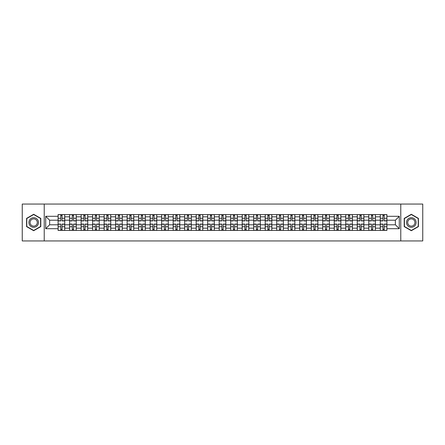<?xml version="1.0" encoding="UTF-8"?>
<svg xmlns="http://www.w3.org/2000/svg" width="445" height="445" viewBox="0 0 445 445"><rect width="100%" height="100%" fill="white"/><g stroke="black" fill="none" stroke-linecap="round" stroke-linejoin="round"><path stroke-width="0.67" d="M400.773 240.94L422.75 240.94L422.75 204.06L22.25 204.06L22.25 240.94L400.773 240.94L400.773 204.06M69.604 230.427L69.604 216.821L64.736 216.821L64.736 230.427M64.736 216.821L64.736 214.573M69.604 216.821L69.604 214.573M76.24 214.573L76.24 230.427M81.107 230.427L81.107 214.573M87.748 214.573L87.748 230.427M92.616 230.427L92.616 214.573M99.252 214.573L99.252 230.427M104.119 230.427L104.119 214.573M110.761 214.573L110.761 230.427M115.628 230.427L115.628 214.573M122.264 214.573L122.264 230.427M127.131 230.427L127.131 214.573M133.773 214.573L133.773 230.427M138.64 230.427L138.64 214.573M145.276 214.573L145.276 230.427M150.143 230.427L150.143 214.573M156.785 214.573L156.785 230.427M161.652 230.427L161.652 214.573M168.288 214.573L168.288 230.427M173.155 230.427L173.155 214.573M179.797 214.573L179.797 230.427M184.664 230.427L184.664 214.573M191.3 214.573L191.3 230.427M196.167 230.427L196.167 214.573M202.809 214.573L202.809 230.427M207.676 230.427L207.676 214.573M214.312 214.573L214.312 230.427M219.179 230.427L219.179 214.573M225.821 214.573L225.821 230.427M230.688 230.427L230.688 214.573M237.324 214.573L237.324 230.427M242.191 230.427L242.191 214.573M248.833 214.573L248.833 230.427M253.7 230.427L253.7 214.573M260.336 214.573L260.336 230.427M265.203 230.427L265.203 214.573M271.845 214.573L271.845 230.427M276.712 230.427L276.712 214.573M283.348 214.573L283.348 230.427M288.215 230.427L288.215 214.573M294.857 214.573L294.857 230.427M299.724 230.427L299.724 214.573M306.36 214.573L306.36 230.427M311.227 230.427L311.227 214.573M317.869 214.573L317.869 230.427M322.736 230.427L322.736 214.573M329.372 214.573L329.372 230.427M334.24 230.427L334.24 214.573M340.881 214.573L340.881 230.427M345.748 230.427L345.748 214.573M352.384 214.573L352.384 230.427M357.252 230.427L357.252 214.573M363.893 214.573L363.893 230.427M368.76 230.427L368.76 214.573M375.396 214.573L375.396 230.427M380.264 230.427L380.264 214.573M380.264 224.786L375.396 224.786M368.76 224.786L363.893 224.786M357.252 224.786L352.384 224.786M345.748 224.786L340.881 224.786M334.24 224.786L329.372 224.786M322.736 224.786L317.869 224.786M311.227 224.786L306.36 224.786M299.724 224.786L294.857 224.786M288.215 224.786L283.348 224.786M276.712 224.786L271.845 224.786M265.203 224.786L260.336 224.786M253.7 224.786L248.833 224.786M242.191 224.786L237.324 224.786M230.688 224.786L225.821 224.786M219.179 224.786L214.312 224.786M207.676 224.786L202.809 224.786M196.167 224.786L191.3 224.786M184.664 224.786L179.797 224.786M173.155 224.786L168.288 224.786M161.652 224.786L156.785 224.786M150.143 224.786L145.276 224.786M138.64 224.786L133.773 224.786M127.131 224.786L122.264 224.786M115.628 224.786L110.761 224.786M104.119 224.786L99.252 224.786M92.616 224.786L87.748 224.786M81.107 224.786L76.24 224.786M69.604 224.786L64.736 224.786M380.264 220.214L375.396 220.214M368.76 220.214L363.893 220.214M357.252 220.214L352.384 220.214M345.748 220.214L340.881 220.214M334.24 220.214L329.372 220.214M322.736 220.214L317.869 220.214M311.227 220.214L306.36 220.214M299.724 220.214L294.857 220.214M288.215 220.214L283.348 220.214M276.712 220.214L271.845 220.214M265.203 220.214L260.336 220.214M253.7 220.214L248.833 220.214M242.191 220.214L237.324 220.214M230.688 220.214L225.821 220.214M219.179 220.214L214.312 220.214M207.676 220.214L202.809 220.214M196.167 220.214L191.3 220.214M184.664 220.214L179.797 220.214M173.155 220.214L168.288 220.214M161.652 220.214L156.785 220.214M150.143 220.214L145.276 220.214M138.64 220.214L133.773 220.214M127.131 220.214L122.264 220.214M115.628 220.214L110.761 220.214M104.119 220.214L99.252 220.214M92.616 220.214L87.748 220.214M81.107 220.214L76.24 220.214M69.604 220.214L64.736 220.214M49.612 224.786L58.095 224.786L58.095 220.214L49.612 220.214L49.612 224.786L45.707 228.697L45.707 216.303L58.095 216.303L58.095 220.214M386.905 220.214L386.905 224.786L395.388 224.786L395.388 220.214L386.905 220.214L386.905 214.573L58.095 214.573L58.095 216.303M386.905 216.303L399.293 216.303L399.293 228.697L386.905 228.697L386.905 224.786M58.095 224.786L58.095 230.427L386.905 230.427L386.905 228.697M58.095 228.697L45.707 228.697M44.227 240.94L44.227 204.06M40.801 218.389L33.681 214.279L26.567 218.389L26.567 226.611L33.681 230.721L40.801 226.611L40.801 218.389M418.434 218.389L411.319 214.279L404.199 218.389L404.199 226.611L411.319 230.721L418.434 226.611L418.434 218.389M62.044 229.325L60.787 229.325M60.787 215.675L62.044 215.675M73.547 229.325L72.296 229.325M72.296 215.675L73.547 215.675M85.056 229.325L83.799 229.325M83.799 215.675L85.056 215.675M96.559 229.325L95.308 229.325M95.308 215.675L96.559 215.675M108.068 229.325L106.811 229.325M106.811 215.675L108.068 215.675M119.572 229.325L118.32 229.325M118.32 215.675L119.572 215.675M131.08 229.325L129.823 229.325M129.823 215.675L131.08 215.675M142.584 229.325L141.332 229.325M141.332 215.675L142.584 215.675M154.092 229.325L152.835 229.325M152.835 215.675L154.092 215.675M165.596 229.325L164.344 229.325M164.344 215.675L165.596 215.675M177.104 229.325L175.847 229.325M175.847 215.675L177.104 215.675M188.608 229.325L187.356 229.325M187.356 215.675L188.608 215.675M200.117 229.325L198.859 229.325M198.859 215.675L200.117 215.675M211.62 229.325L210.368 229.325M210.368 215.675L211.62 215.675M223.129 229.325L221.871 229.325M221.871 215.675L223.129 215.675M234.632 229.325L233.38 229.325M233.38 215.675L234.632 215.675M246.141 229.325L244.884 229.325M244.884 215.675L246.141 215.675M257.644 229.325L256.392 229.325M256.392 215.675L257.644 215.675M269.153 229.325L267.896 229.325M267.896 215.675L269.153 215.675M280.656 229.325L279.404 229.325M279.404 215.675L280.656 215.675M292.165 229.325L290.908 229.325M290.908 215.675L292.165 215.675M303.668 229.325L302.416 229.325M302.416 215.675L303.668 215.675M315.177 229.325L313.92 229.325M313.92 215.675L315.177 215.675M326.68 229.325L325.428 229.325M325.428 215.675L326.68 215.675M338.189 229.325L336.932 229.325M336.932 215.675L338.189 215.675M349.692 229.325L348.441 229.325M348.441 215.675L349.692 215.675M361.201 229.325L359.944 229.325M359.944 215.675L361.201 215.675M372.704 229.325L371.453 229.325M371.453 215.675L372.704 215.675M384.213 229.325L382.956 229.325M382.956 215.675L384.213 215.675M45.707 216.303L49.612 220.214M395.388 224.786L399.293 228.697M395.388 220.214L399.293 216.303M62.044 220.915L62.044 214.646L64.697 214.646L64.697 220.915L62.044 220.915M60.787 215.603L62.044 215.603M62.044 214.646L58.134 214.646L58.134 220.915L60.787 220.915L60.787 214.646L59.719 214.646M60.787 224.085L60.787 230.354L58.134 230.354L58.134 224.085L60.787 224.085M62.044 229.398L60.787 229.398M60.787 230.354L64.697 230.354L64.697 224.085L62.044 224.085L62.044 230.354L63.112 230.354M73.547 220.915L73.547 214.646L76.201 214.646L76.201 220.915L73.547 220.915M72.296 215.603L73.547 215.603M73.547 214.646L69.637 214.646L69.637 220.915L72.296 220.915L72.296 214.646L71.222 214.646M85.056 220.915L85.056 214.646L87.71 214.646L87.71 220.915L85.056 220.915M83.799 215.603L85.056 215.603M85.056 214.646L81.146 214.646L81.146 220.915L83.799 220.915L83.799 214.646L82.731 214.646M29.531 224.897A4.795 4.795 0 0 0 36.078 226.65A4.795 4.795 0 0 0 37.836 220.103A4.795 4.795 0 0 0 31.284 218.35A4.795 4.795 0 0 0 29.531 224.897M30.538 224.313A3.632 3.632 0 0 0 35.5 225.643A3.632 3.632 0 0 0 36.824 220.687A3.632 3.632 0 0 0 31.868 219.357A3.632 3.632 0 0 0 30.538 224.313M33.681 214.535L40.578 218.517L40.578 226.483L33.681 230.465L26.783 226.483L26.783 218.517L33.681 214.535M407.164 224.897A4.795 4.795 0 0 0 413.716 226.65A4.795 4.795 0 0 0 415.469 220.103A4.795 4.795 0 0 0 408.922 218.35A4.795 4.795 0 0 0 407.164 224.897M408.176 224.313A3.632 3.632 0 0 0 413.132 225.643A3.632 3.632 0 0 0 414.462 220.687A3.632 3.632 0 0 0 409.5 219.357A3.632 3.632 0 0 0 408.176 224.313M411.319 214.535L418.217 218.517L418.217 226.483L411.319 230.465L404.422 226.483L404.422 218.517L411.319 214.535M72.296 224.085L72.296 230.354L69.637 230.354L69.637 224.085L72.296 224.085M73.547 229.398L72.296 229.398M72.296 230.354L76.201 230.354L76.201 224.085L73.547 224.085L73.547 230.354L74.615 230.354M83.799 224.085L83.799 230.354L81.146 230.354L81.146 224.085L83.799 224.085M85.056 229.398L83.799 229.398M83.799 230.354L87.71 230.354L87.71 224.085L85.056 224.085L85.056 230.354L86.124 230.354M96.559 220.915L96.559 214.646L99.213 214.646L99.213 220.915L96.559 220.915M95.308 215.603L96.559 215.603M96.559 214.646L92.649 214.646L92.649 220.915L95.308 220.915L95.308 214.646L94.234 214.646M108.068 220.915L108.068 214.646L110.722 214.646L110.722 220.915L108.068 220.915M106.811 215.603L108.068 215.603M108.068 214.646L104.158 214.646L104.158 220.915L106.811 220.915L106.811 214.646L105.743 214.646M119.572 220.915L119.572 214.646L122.225 214.646L122.225 220.915L119.572 220.915M118.32 215.603L119.572 215.603M119.572 214.646L115.661 214.646L115.661 220.915L118.32 220.915L118.32 214.646L117.246 214.646M95.308 224.085L95.308 230.354L92.649 230.354L92.649 224.085L95.308 224.085M96.559 229.398L95.308 229.398M95.308 230.354L99.213 230.354L99.213 224.085L96.559 224.085L96.559 230.354L97.627 230.354M106.811 224.085L106.811 230.354L104.158 230.354L104.158 224.085L106.811 224.085M108.068 229.398L106.811 229.398M106.811 230.354L110.722 230.354L110.722 224.085L108.068 224.085L108.068 230.354L109.136 230.354M118.32 224.085L118.32 230.354L115.661 230.354L115.661 224.085L118.32 224.085M119.572 229.398L118.32 229.398M118.32 230.354L122.225 230.354L122.225 224.085L119.572 224.085L119.572 230.354L120.639 230.354M131.08 220.915L131.08 214.646L133.734 214.646L133.734 220.915L131.08 220.915M129.823 215.603L131.08 215.603M131.08 214.646L127.17 214.646L127.17 220.915L129.823 220.915L129.823 214.646L128.755 214.646M129.823 224.085L129.823 230.354L127.17 230.354L127.17 224.085L129.823 224.085M131.08 229.398L129.823 229.398M129.823 230.354L133.734 230.354L133.734 224.085L131.08 224.085L131.08 230.354L132.148 230.354M142.584 220.915L142.584 214.646L145.237 214.646L145.237 220.915L142.584 220.915M141.332 215.603L142.584 215.603M142.584 214.646L138.673 214.646L138.673 220.915L141.332 220.915L141.332 214.646L140.258 214.646M141.332 224.085L141.332 230.354L138.673 230.354L138.673 224.085L141.332 224.085M142.584 229.398L141.332 229.398M141.332 230.354L145.237 230.354L145.237 224.085L142.584 224.085L142.584 230.354L143.652 230.354M154.092 220.915L154.092 214.646L156.746 214.646L156.746 220.915L154.092 220.915M152.835 215.603L154.092 215.603M154.092 214.646L150.182 214.646L150.182 220.915L152.835 220.915L152.835 214.646L151.767 214.646M152.835 224.085L152.835 230.354L150.182 230.354L150.182 224.085L152.835 224.085M154.092 229.398L152.835 229.398M152.835 230.354L156.746 230.354L156.746 224.085L154.092 224.085L154.092 230.354L155.16 230.354M165.596 220.915L165.596 214.646L168.255 214.646L168.255 220.915L165.596 220.915M164.344 215.603L165.596 215.603M165.596 214.646L161.685 214.646L161.685 220.915L164.344 220.915L164.344 214.646L163.27 214.646M164.344 224.085L164.344 230.354L161.685 230.354L161.685 224.085L164.344 224.085M165.596 229.398L164.344 229.398M164.344 230.354L168.255 230.354L168.255 224.085L165.596 224.085L165.596 230.354L166.664 230.354M177.104 220.915L177.104 214.646L179.758 214.646L179.758 220.915L177.104 220.915M175.847 215.603L177.104 215.603M177.104 214.646L173.194 214.646L173.194 220.915L175.847 220.915L175.847 214.646L174.779 214.646M175.847 224.085L175.847 230.354L173.194 230.354L173.194 224.085L175.847 224.085M177.104 229.398L175.847 229.398M175.847 230.354L179.758 230.354L179.758 224.085L177.104 224.085L177.104 230.354L178.172 230.354M188.608 220.915L188.608 214.646L191.267 214.646L191.267 220.915L188.608 220.915M187.356 215.603L188.608 215.603M188.608 214.646L184.697 214.646L184.697 220.915L187.356 220.915L187.356 214.646L186.288 214.646M187.356 224.085L187.356 230.354L184.697 230.354L184.697 224.085L187.356 224.085M188.608 229.398L187.356 229.398M187.356 230.354L191.267 230.354L191.267 224.085L188.608 224.085L188.608 230.354L189.676 230.354M200.117 220.915L200.117 214.646L202.77 214.646L202.77 220.915L200.117 220.915M198.859 215.603L200.117 215.603M200.117 214.646L196.206 214.646L196.206 220.915L198.859 220.915L198.859 214.646L197.791 214.646M198.859 224.085L198.859 230.354L196.206 230.354L196.206 224.085L198.859 224.085M200.117 229.398L198.859 229.398M198.859 230.354L202.77 230.354L202.77 224.085L200.117 224.085L200.117 230.354L201.185 230.354M211.62 220.915L211.62 214.646L214.279 214.646L214.279 220.915L211.62 220.915M210.368 215.603L211.62 215.603M211.62 214.646L207.709 214.646L207.709 220.915L210.368 220.915L210.368 214.646L209.3 214.646M210.368 224.085L210.368 230.354L207.709 230.354L207.709 224.085L210.368 224.085M211.62 229.398L210.368 229.398M210.368 230.354L214.279 230.354L214.279 224.085L211.62 224.085L211.62 230.354L212.688 230.354M223.129 220.915L223.129 214.646L225.782 214.646L225.782 220.915L223.129 220.915M221.871 215.603L223.129 215.603M223.129 214.646L219.218 214.646L219.218 220.915L221.871 220.915L221.871 214.646L220.803 214.646M221.871 224.085L221.871 230.354L219.218 230.354L219.218 224.085L221.871 224.085M223.129 229.398L221.871 229.398M221.871 230.354L225.782 230.354L225.782 224.085L223.129 224.085L223.129 230.354L224.197 230.354M234.632 220.915L234.632 214.646L237.291 214.646L237.291 220.915L234.632 220.915M233.38 215.603L234.632 215.603M234.632 214.646L230.721 214.646L230.721 220.915L233.38 220.915L233.38 214.646L232.312 214.646M233.38 224.085L233.38 230.354L230.721 230.354L230.721 224.085L233.38 224.085M234.632 229.398L233.38 229.398M233.38 230.354L237.291 230.354L237.291 224.085L234.632 224.085L234.632 230.354L235.7 230.354M246.141 220.915L246.141 214.646L248.794 214.646L248.794 220.915L246.141 220.915M244.884 215.603L246.141 215.603M246.141 214.646L242.23 214.646L242.23 220.915L244.884 220.915L244.884 214.646L243.816 214.646M244.884 224.085L244.884 230.354L242.23 230.354L242.23 224.085L244.884 224.085M246.141 229.398L244.884 229.398M244.884 230.354L248.794 230.354L248.794 224.085L246.141 224.085L246.141 230.354L247.209 230.354M257.644 220.915L257.644 214.646L260.303 214.646L260.303 220.915L257.644 220.915M256.392 215.603L257.644 215.603M257.644 214.646L253.733 214.646L253.733 220.915L256.392 220.915L256.392 214.646L255.324 214.646M256.392 224.085L256.392 230.354L253.733 230.354L253.733 224.085L256.392 224.085M257.644 229.398L256.392 229.398M256.392 230.354L260.303 230.354L260.303 224.085L257.644 224.085L257.644 230.354L258.712 230.354M269.153 220.915L269.153 214.646L271.806 214.646L271.806 220.915L269.153 220.915M267.896 215.603L269.153 215.603M269.153 214.646L265.242 214.646L265.242 220.915L267.896 220.915L267.896 214.646L266.828 214.646M267.896 224.085L267.896 230.354L265.242 230.354L265.242 224.085L267.896 224.085M269.153 229.398L267.896 229.398M267.896 230.354L271.806 230.354L271.806 224.085L269.153 224.085L269.153 230.354L270.221 230.354M280.656 220.915L280.656 214.646L283.315 214.646L283.315 220.915L280.656 220.915M279.404 215.603L280.656 215.603M280.656 214.646L276.745 214.646L276.745 220.915L279.404 220.915L279.404 214.646L278.336 214.646M279.404 224.085L279.404 230.354L276.745 230.354L276.745 224.085L279.404 224.085M280.656 229.398L279.404 229.398M279.404 230.354L283.315 230.354L283.315 224.085L280.656 224.085L280.656 230.354L281.73 230.354M292.165 220.915L292.165 214.646L294.818 214.646L294.818 220.915L292.165 220.915M290.908 215.603L292.165 215.603M292.165 214.646L288.254 214.646L288.254 220.915L290.908 220.915L290.908 214.646L289.84 214.646M290.908 224.085L290.908 230.354L288.254 230.354L288.254 224.085L290.908 224.085M292.165 229.398L290.908 229.398M290.908 230.354L294.818 230.354L294.818 224.085L292.165 224.085L292.165 230.354L293.233 230.354M303.668 220.915L303.668 214.646L306.327 214.646L306.327 220.915L303.668 220.915M302.416 215.603L303.668 215.603M303.668 214.646L299.763 214.646L299.763 220.915L302.416 220.915L302.416 214.646L301.348 214.646M302.416 224.085L302.416 230.354L299.763 230.354L299.763 224.085L302.416 224.085M303.668 229.398L302.416 229.398M302.416 230.354L306.327 230.354L306.327 224.085L303.668 224.085L303.668 230.354L304.742 230.354M315.177 220.915L315.177 214.646L317.83 214.646L317.83 220.915L315.177 220.915M313.92 215.603L315.177 215.603M315.177 214.646L311.266 214.646L311.266 220.915L313.92 220.915L313.92 214.646L312.852 214.646M313.92 224.085L313.92 230.354L311.266 230.354L311.266 224.085L313.92 224.085M315.177 229.398L313.92 229.398M313.92 230.354L317.83 230.354L317.83 224.085L315.177 224.085L315.177 230.354L316.245 230.354M326.68 220.915L326.68 214.646L329.339 214.646L329.339 220.915L326.68 220.915M325.428 215.603L326.68 215.603M326.68 214.646L322.775 214.646L322.775 220.915L325.428 220.915L325.428 214.646L324.361 214.646M325.428 224.085L325.428 230.354L322.775 230.354L322.775 224.085L325.428 224.085M326.68 229.398L325.428 229.398M325.428 230.354L329.339 230.354L329.339 224.085L326.68 224.085L326.68 230.354L327.754 230.354M338.189 220.915L338.189 214.646L340.842 214.646L340.842 220.915L338.189 220.915M336.932 215.603L338.189 215.603M338.189 214.646L334.278 214.646L334.278 220.915L336.932 220.915L336.932 214.646L335.864 214.646M336.932 224.085L336.932 230.354L334.278 230.354L334.278 224.085L336.932 224.085M338.189 229.398L336.932 229.398M336.932 230.354L340.842 230.354L340.842 224.085L338.189 224.085L338.189 230.354L339.257 230.354M349.692 220.915L349.692 214.646L352.351 214.646L352.351 220.915L349.692 220.915M348.441 215.603L349.692 215.603M349.692 214.646L345.787 214.646L345.787 220.915L348.441 220.915L348.441 214.646L347.373 214.646M348.441 224.085L348.441 230.354L345.787 230.354L345.787 224.085L348.441 224.085M349.692 229.398L348.441 229.398M348.441 230.354L352.351 230.354L352.351 224.085L349.692 224.085L349.692 230.354L350.766 230.354M361.201 220.915L361.201 214.646L363.854 214.646L363.854 220.915L361.201 220.915M359.944 215.603L361.201 215.603M361.201 214.646L357.291 214.646L357.291 220.915L359.944 220.915L359.944 214.646L358.876 214.646M359.944 224.085L359.944 230.354L357.291 230.354L357.291 224.085L359.944 224.085M361.201 229.398L359.944 229.398M359.944 230.354L363.854 230.354L363.854 224.085L361.201 224.085L361.201 230.354L362.269 230.354M372.704 220.915L372.704 214.646L375.363 214.646L375.363 220.915L372.704 220.915M371.453 215.603L372.704 215.603M372.704 214.646L368.799 214.646L368.799 220.915L371.453 220.915L371.453 214.646L370.385 214.646M371.453 224.085L371.453 230.354L368.799 230.354L368.799 224.085L371.453 224.085M372.704 229.398L371.453 229.398M371.453 230.354L375.363 230.354L375.363 224.085L372.704 224.085L372.704 230.354L373.778 230.354M384.213 220.915L384.213 214.646L386.866 214.646L386.866 220.915L384.213 220.915M382.956 215.603L384.213 215.603M384.213 214.646L380.303 214.646L380.303 220.915L382.956 220.915L382.956 214.646L381.888 214.646M382.956 224.085L382.956 230.354L380.303 230.354L380.303 224.085L382.956 224.085M384.213 229.398L382.956 229.398M382.956 230.354L386.866 230.354L386.866 224.085L384.213 224.085L384.213 230.354L385.281 230.354M368.76 216.821L363.893 216.821M357.252 216.821L352.384 216.821M345.748 216.821L340.881 216.821M334.24 216.821L329.372 216.821M322.736 216.821L317.869 216.821M311.227 216.821L306.36 216.821M299.724 216.821L294.857 216.821M288.215 216.821L283.348 216.821M276.712 216.821L271.845 216.821M265.203 216.821L260.336 216.821M253.7 216.821L248.833 216.821M242.191 216.821L237.324 216.821M230.688 216.821L225.821 216.821M219.179 216.821L214.312 216.821M207.676 216.821L202.809 216.821M196.167 216.821L191.3 216.821M184.664 216.821L179.797 216.821M173.155 216.821L168.288 216.821M161.652 216.821L156.785 216.821M150.143 216.821L145.276 216.821M138.64 216.821L133.773 216.821M127.131 216.821L122.264 216.821M115.628 216.821L110.761 216.821M104.119 216.821L99.252 216.821M92.616 216.821L87.748 216.821M81.107 216.821L76.24 216.821M380.264 216.821L375.396 216.821M368.76 228.179L363.893 228.179M357.252 228.179L352.384 228.179M345.748 228.179L340.881 228.179M334.24 228.179L329.372 228.179M322.736 228.179L317.869 228.179M311.227 228.179L306.36 228.179M299.724 228.179L294.857 228.179M288.215 228.179L283.348 228.179M276.712 228.179L271.845 228.179M265.203 228.179L260.336 228.179M253.7 228.179L248.833 228.179M242.191 228.179L237.324 228.179M230.688 228.179L225.821 228.179M219.179 228.179L214.312 228.179M207.676 228.179L202.809 228.179M196.167 228.179L191.3 228.179M184.664 228.179L179.797 228.179M173.155 228.179L168.288 228.179M161.652 228.179L156.785 228.179M150.143 228.179L145.276 228.179M138.64 228.179L133.773 228.179M127.131 228.179L122.264 228.179M115.628 228.179L110.761 228.179M104.119 228.179L99.252 228.179M92.616 228.179L87.748 228.179M81.107 228.179L76.24 228.179M69.604 228.179L64.736 228.179M380.264 228.179L375.396 228.179M62.044 220.759L64.697 220.759M62.044 218.267L64.697 218.267M58.134 220.759L60.787 220.759M58.134 218.267L60.787 218.267M60.787 224.241L58.134 224.241M60.787 226.733L58.134 226.733M64.697 224.241L62.044 224.241M64.697 226.733L62.044 226.733M73.547 220.759L76.201 220.759M73.547 218.267L76.201 218.267M69.637 220.759L72.296 220.759M69.637 218.267L72.296 218.267M85.056 220.759L87.71 220.759M85.056 218.267L87.71 218.267M81.146 220.759L83.799 220.759M81.146 218.267L83.799 218.267M72.296 224.241L69.637 224.241M72.296 226.733L69.637 226.733M76.201 224.241L73.547 224.241M76.201 226.733L73.547 226.733M83.799 224.241L81.146 224.241M83.799 226.733L81.146 226.733M87.71 224.241L85.056 224.241M87.71 226.733L85.056 226.733M96.559 220.759L99.213 220.759M96.559 218.267L99.213 218.267M92.649 220.759L95.308 220.759M92.649 218.267L95.308 218.267M108.068 220.759L110.722 220.759M108.068 218.267L110.722 218.267M104.158 220.759L106.811 220.759M104.158 218.267L106.811 218.267M119.572 220.759L122.225 220.759M119.572 218.267L122.225 218.267M115.661 220.759L118.32 220.759M115.661 218.267L118.32 218.267M95.308 224.241L92.649 224.241M95.308 226.733L92.649 226.733M99.213 224.241L96.559 224.241M99.213 226.733L96.559 226.733M106.811 224.241L104.158 224.241M106.811 226.733L104.158 226.733M110.722 224.241L108.068 224.241M110.722 226.733L108.068 226.733M118.32 224.241L115.661 224.241M118.32 226.733L115.661 226.733M122.225 224.241L119.572 224.241M122.225 226.733L119.572 226.733M131.08 220.759L133.734 220.759M131.08 218.267L133.734 218.267M127.17 220.759L129.823 220.759M127.17 218.267L129.823 218.267M129.823 224.241L127.17 224.241M129.823 226.733L127.17 226.733M133.734 224.241L131.08 224.241M133.734 226.733L131.08 226.733M142.584 220.759L145.237 220.759M142.584 218.267L145.237 218.267M138.673 220.759L141.332 220.759M138.673 218.267L141.332 218.267M141.332 224.241L138.673 224.241M141.332 226.733L138.673 226.733M145.237 224.241L142.584 224.241M145.237 226.733L142.584 226.733M154.092 220.759L156.746 220.759M154.092 218.267L156.746 218.267M150.182 220.759L152.835 220.759M150.182 218.267L152.835 218.267M152.835 224.241L150.182 224.241M152.835 226.733L150.182 226.733M156.746 224.241L154.092 224.241M156.746 226.733L154.092 226.733M165.596 220.759L168.255 220.759M165.596 218.267L168.255 218.267M161.685 220.759L164.344 220.759M161.685 218.267L164.344 218.267M164.344 224.241L161.685 224.241M164.344 226.733L161.685 226.733M168.255 224.241L165.596 224.241M168.255 226.733L165.596 226.733M177.104 220.759L179.758 220.759M177.104 218.267L179.758 218.267M173.194 220.759L175.847 220.759M173.194 218.267L175.847 218.267M175.847 224.241L173.194 224.241M175.847 226.733L173.194 226.733M179.758 224.241L177.104 224.241M179.758 226.733L177.104 226.733M188.608 220.759L191.267 220.759M188.608 218.267L191.267 218.267M184.697 220.759L187.356 220.759M184.697 218.267L187.356 218.267M187.356 224.241L184.697 224.241M187.356 226.733L184.697 226.733M191.267 224.241L188.608 224.241M191.267 226.733L188.608 226.733M200.117 220.759L202.77 220.759M200.117 218.267L202.77 218.267M196.206 220.759L198.859 220.759M196.206 218.267L198.859 218.267M198.859 224.241L196.206 224.241M198.859 226.733L196.206 226.733M202.77 224.241L200.117 224.241M202.77 226.733L200.117 226.733M211.62 220.759L214.279 220.759M211.62 218.267L214.279 218.267M207.709 220.759L210.368 220.759M207.709 218.267L210.368 218.267M210.368 224.241L207.709 224.241M210.368 226.733L207.709 226.733M214.279 224.241L211.62 224.241M214.279 226.733L211.62 226.733M223.129 220.759L225.782 220.759M223.129 218.267L225.782 218.267M219.218 220.759L221.871 220.759M219.218 218.267L221.871 218.267M221.871 224.241L219.218 224.241M221.871 226.733L219.218 226.733M225.782 224.241L223.129 224.241M225.782 226.733L223.129 226.733M234.632 220.759L237.291 220.759M234.632 218.267L237.291 218.267M230.721 220.759L233.38 220.759M230.721 218.267L233.38 218.267M233.38 224.241L230.721 224.241M233.38 226.733L230.721 226.733M237.291 224.241L234.632 224.241M237.291 226.733L234.632 226.733M246.141 220.759L248.794 220.759M246.141 218.267L248.794 218.267M242.23 220.759L244.884 220.759M242.23 218.267L244.884 218.267M244.884 224.241L242.23 224.241M244.884 226.733L242.23 226.733M248.794 224.241L246.141 224.241M248.794 226.733L246.141 226.733M257.644 220.759L260.303 220.759M257.644 218.267L260.303 218.267M253.733 220.759L256.392 220.759M253.733 218.267L256.392 218.267M256.392 224.241L253.733 224.241M256.392 226.733L253.733 226.733M260.303 224.241L257.644 224.241M260.303 226.733L257.644 226.733M269.153 220.759L271.806 220.759M269.153 218.267L271.806 218.267M265.242 220.759L267.896 220.759M265.242 218.267L267.896 218.267M267.896 224.241L265.242 224.241M267.896 226.733L265.242 226.733M271.806 224.241L269.153 224.241M271.806 226.733L269.153 226.733M280.656 220.759L283.315 220.759M280.656 218.267L283.315 218.267M276.745 220.759L279.404 220.759M276.745 218.267L279.404 218.267M279.404 224.241L276.745 224.241M279.404 226.733L276.745 226.733M283.315 224.241L280.656 224.241M283.315 226.733L280.656 226.733M292.165 220.759L294.818 220.759M292.165 218.267L294.818 218.267M288.254 220.759L290.908 220.759M288.254 218.267L290.908 218.267M290.908 224.241L288.254 224.241M290.908 226.733L288.254 226.733M294.818 224.241L292.165 224.241M294.818 226.733L292.165 226.733M303.668 220.759L306.327 220.759M303.668 218.267L306.327 218.267M299.763 220.759L302.416 220.759M299.763 218.267L302.416 218.267M302.416 224.241L299.763 224.241M302.416 226.733L299.763 226.733M306.327 224.241L303.668 224.241M306.327 226.733L303.668 226.733M315.177 220.759L317.83 220.759M315.177 218.267L317.83 218.267M311.266 220.759L313.92 220.759M311.266 218.267L313.92 218.267M313.92 224.241L311.266 224.241M313.92 226.733L311.266 226.733M317.83 224.241L315.177 224.241M317.83 226.733L315.177 226.733M326.68 220.759L329.339 220.759M326.68 218.267L329.339 218.267M322.775 220.759L325.428 220.759M322.775 218.267L325.428 218.267M325.428 224.241L322.775 224.241M325.428 226.733L322.775 226.733M329.339 224.241L326.68 224.241M329.339 226.733L326.68 226.733M338.189 220.759L340.842 220.759M338.189 218.267L340.842 218.267M334.278 220.759L336.932 220.759M334.278 218.267L336.932 218.267M336.932 224.241L334.278 224.241M336.932 226.733L334.278 226.733M340.842 224.241L338.189 224.241M340.842 226.733L338.189 226.733M349.692 220.759L352.351 220.759M349.692 218.267L352.351 218.267M345.787 220.759L348.441 220.759M345.787 218.267L348.441 218.267M348.441 224.241L345.787 224.241M348.441 226.733L345.787 226.733M352.351 224.241L349.692 224.241M352.351 226.733L349.692 226.733M361.201 220.759L363.854 220.759M361.201 218.267L363.854 218.267M357.291 220.759L359.944 220.759M357.291 218.267L359.944 218.267M359.944 224.241L357.291 224.241M359.944 226.733L357.291 226.733M363.854 224.241L361.201 224.241M363.854 226.733L361.201 226.733M372.704 220.759L375.363 220.759M372.704 218.267L375.363 218.267M368.799 220.759L371.453 220.759M368.799 218.267L371.453 218.267M371.453 224.241L368.799 224.241M371.453 226.733L368.799 226.733M375.363 224.241L372.704 224.241M375.363 226.733L372.704 226.733M384.213 220.759L386.866 220.759M384.213 218.267L386.866 218.267M380.303 220.759L382.956 220.759M380.303 218.267L382.956 218.267M382.956 224.241L380.303 224.241M382.956 226.733L380.303 226.733M386.866 224.241L384.213 224.241M386.866 226.733L384.213 226.733"/></g></svg>
